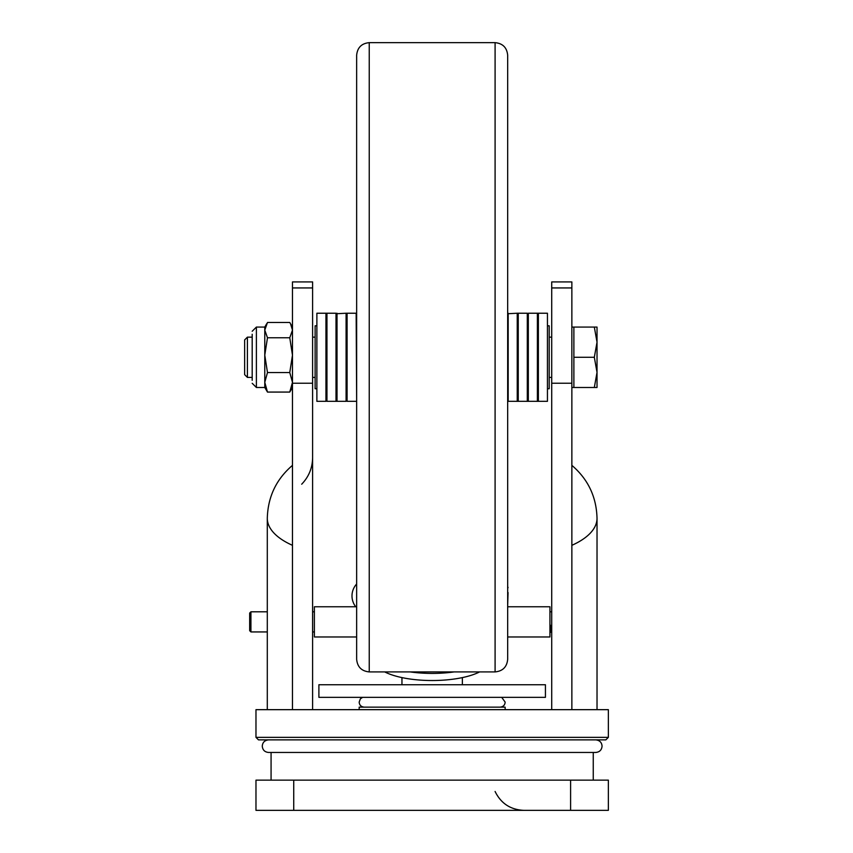 <?xml version="1.0" encoding="UTF-8"?>
<svg xmlns="http://www.w3.org/2000/svg" width="853" height="853" viewBox="0 0 853 853"><rect width="100%" height="100%" fill="white"/><g stroke="black" fill="none" stroke-linecap="round" stroke-linejoin="round"><path stroke-width="1.28" d="M249.673 630.676L249.673 613.062L250.931 611.804L250.931 631.934L249.673 630.676M605.843 739.871L258.491 739.871L255.975 737.355L608.36 737.355L605.843 739.871M608.36 737.355L608.36 709.664L255.975 709.664L255.975 737.355M505.157 709.664L505.157 707.148L359.166 707.148L359.166 709.664M292.472 709.664L292.472 281.916L312.603 281.916L312.603 709.664M292.472 473.276L292.472 545.323A85.076 38.044 180 0 1 267.298 518.304C267.874 496.851 276.265 479.205 292.472 465.365M292.472 397.775L292.472 394.449M571.862 458.722L571.862 456.6M551.72 709.664L551.72 281.916L571.862 281.916L571.862 709.664M571.862 383.232L551.72 383.232M312.603 383.232L292.472 383.232M570.604 810.35L255.975 810.35L255.975 780.143L608.36 780.143L608.36 810.35L570.604 810.35L570.604 780.143M410.122 671.908A56.629 18.969 0 0 0 432.162 673.412A56.629 18.969 0 0 0 454.201 671.908M479.61 671.908A56.629 18.969 180 0 1 432.162 680.523A56.629 18.969 180 0 1 384.714 671.908M314.384 636.967L314.384 606.76L314.384 636.967L356.65 636.967M549.94 606.76L549.94 636.967L549.94 606.76L507.674 606.76M550.441 625.196L550.441 632.436M508.057 592.547L507.674 605.427M545.43 697.338L318.894 697.338L318.894 684.746L545.43 684.746L545.43 697.338M289.764 372.548L292.472 382.315L289.764 392.071L267.479 392.071L264.782 382.315L264.782 387.486L256.39 387.486L256.39 327.072L264.782 327.072L264.782 355.157L267.479 372.548L289.764 372.548L292.472 355.157L289.764 337.767L267.479 337.767L264.782 355.157L264.782 382.315L267.479 372.548M252.189 380.299L252.189 334.269M292.472 327.072L289.764 322.487L267.479 322.487L264.782 330.122L267.479 337.767M290.51 323.682L292.472 330.122L289.764 337.767M267.479 392.071L264.782 387.486M289.764 392.071L292.472 387.486M247.413 377.421L247.413 337.148L244.64 339.921L244.64 374.648L247.413 377.421L252.189 377.421M571.862 387.486L573.877 387.486L573.877 327.072L594.328 327.072L597.025 342.181L597.025 327.072L594.328 327.072M597.025 372.388L597.025 342.181L594.328 357.279L597.025 372.388L597.025 387.486L594.328 387.486L597.025 372.388M573.877 357.279L594.328 357.279M573.877 387.486L594.328 387.486M316.378 325.814L315.12 325.814L315.12 388.744L316.378 388.744M547.946 388.744L549.204 388.744L549.204 325.814L547.946 325.814M527.303 401.326L528.316 401.326L528.316 313.232L527.815 400.825L527.303 313.232L527.303 401.326L518.251 401.326L518.251 313.232L527.303 313.232M517.739 379.692L517.739 313.733L517.739 379.692M537.88 364.679L537.88 313.733L537.88 364.679M538.382 313.232L538.382 401.326L547.445 401.326L547.445 313.232L537.379 313.232L537.379 401.326L538.382 401.326M547.445 313.232L547.445 401.326M508.175 313.232L508.175 401.326L517.238 401.326L517.238 313.232L507.674 313.733M326.955 401.326L326.443 313.733L325.942 401.326L325.942 313.232L326.955 313.232L326.955 401.326L336.007 401.326L336.007 313.232L326.955 313.232M316.879 401.326L316.879 313.232L316.879 401.326L325.942 401.326M316.879 313.232L325.942 313.232M346.083 313.232L347.086 313.232L347.086 401.326L346.585 313.733L346.083 401.326L346.083 313.232L336.519 313.733L336.519 400.825L336.007 313.232M337.02 313.232L337.02 401.326L346.083 401.326M356.65 400.825L356.149 313.232L347.086 313.232M495.092 42.65C502.737 43.396 506.927 47.587 507.674 55.232L507.674 659.326C506.927 666.971 502.737 671.162 495.092 671.908L495.092 42.65L369.242 42.65L369.242 671.908C361.597 671.162 357.396 666.971 356.65 659.326L356.65 55.232C357.396 47.587 361.597 43.396 369.242 42.65M507.674 634.152L507.674 332.958L507.674 634.152M597.025 709.664L597.025 518.304A85.076 38.044 180 0 1 571.862 545.323M292.472 287.941L312.603 287.941M551.72 287.941L571.862 287.941M293.731 810.35L293.731 780.143M551.72 631.934L550.441 631.934M313.883 631.934L312.603 631.934M267.298 631.934L250.931 631.934M551.72 611.804L550.441 611.804M313.883 611.804L312.603 611.804M267.298 611.804L250.931 611.804M362.632 697.338L360.371 698.852L359.166 702.115C359.412 705.122 361.086 706.796 364.199 707.148M501.692 697.338L505.157 702.115C504.912 705.122 503.238 706.796 500.125 707.148M267.298 518.304L267.298 709.664M301.695 484.205C308.818 476.795 312.454 467.945 312.603 457.656M597.025 518.304C596.46 496.851 588.069 479.205 571.862 465.365M593.251 780.143L593.251 752.453M462.369 684.746L462.369 677.602M495.092 791.477C500.967 803.473 510.574 809.764 523.923 810.35M271.073 780.143L271.073 752.453L268.556 752.453C264.729 752.079 262.639 749.99 262.266 746.162C262.564 742.409 264.665 740.319 268.556 739.871L268.556 739.871M401.955 684.746L401.955 677.602M314.384 606.76L356.65 606.76M549.94 636.967L507.674 636.967M356.65 583.996A17.614 17.614 0 0 0 355.722 606.76M507.674 586.416L508.057 587.749M268.556 752.453L595.767 752.453C599.595 752.079 601.696 749.99 602.069 746.162C601.76 742.409 599.659 740.319 595.767 739.871M256.39 327.072L252.189 331.273M264.782 327.072L266.733 323.682M256.39 387.486L252.189 383.296M312.603 377.421L315.12 377.421M549.204 377.421L551.72 377.421M247.413 337.148L252.189 337.148M312.603 337.148L315.12 337.148M549.204 337.148L551.72 337.148M571.862 327.072L573.877 327.072M517.238 313.232L518.251 313.232M517.238 401.326L518.251 401.326M528.316 401.326L537.379 401.326M528.316 313.232L537.379 313.232M337.02 401.326L336.007 401.326M356.149 401.326L347.086 401.326M495.092 671.908L369.242 671.908"/></g></svg>
